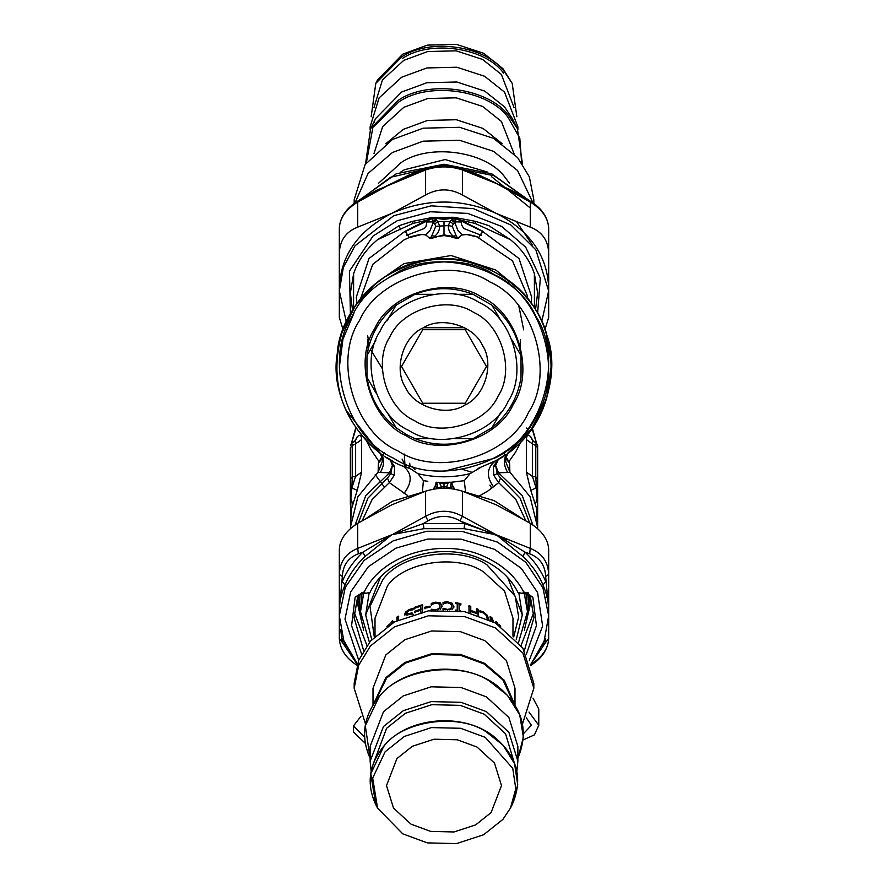 <?xml version="1.0" encoding="UTF-8"?>
<svg xmlns="http://www.w3.org/2000/svg" width="888" height="888" viewBox="0 0 888 888"><rect width="100%" height="100%" fill="white"/><g stroke="black" fill="none" stroke-linecap="round" stroke-linejoin="round"><path stroke-width="1.33" d="M364.602 737.107L353.468 725.929L360.961 716.283M365.29 743.356L353.468 731.956L353.468 725.929M523.432 733.743L531.413 725.241L526.284 717.737M528.982 712.065L538.772 725.241L534.443 734.864L523.176 739.926M533 698.157L538.772 709.013L538.772 725.241M444.488 471.14L494.183 458.33C541.869 437.606 564.79 359.496 535.853 316.283C515.14 268.598 437.018 245.676 393.817 274.614L388.023 278.022M353.979 313.064L342.923 339.272L339.327 367.266M393.817 458.33C346.131 437.606 323.21 359.496 352.136 316.283C372.86 268.598 450.982 245.676 494.183 274.614C541.869 295.338 564.79 373.448 535.853 416.65C515.14 464.346 437.018 487.257 393.817 458.33M397.891 450.882C354.057 431.834 333 360.062 359.584 320.357C378.632 276.534 450.416 255.467 490.109 282.062C533.932 301.099 555 372.882 528.404 412.587C509.368 456.41 437.584 477.466 397.891 450.882M481.84 297.203C517.804 312.831 535.087 371.728 513.264 404.306C497.635 440.27 438.739 457.553 406.16 435.731C370.196 420.113 352.913 361.205 374.736 328.627C390.354 292.663 449.261 275.38 481.84 297.203M406.704 434.743L396.092 427.761C379.886 414.696 370.174 397.88 366.966 377.311L366.966 355.622C370.174 335.054 379.886 318.237 396.092 305.172L414.874 294.328C434.288 286.824 453.713 286.824 473.126 294.328L491.908 305.172C508.114 318.237 517.826 335.054 521.034 355.622L521.034 377.311C517.826 397.88 508.114 414.696 491.908 427.761L473.126 438.605C453.713 446.109 434.288 446.109 414.874 438.605L406.704 434.743L396.092 427.761L387.079 412.154M375.979 392.929L366.966 377.311M491.908 305.172L500.921 320.79M512.021 340.015L521.034 355.622M500.921 412.154L491.908 427.761M473.126 438.605L455.1 438.605L473.126 438.605M432.9 438.605L414.874 438.605L432.9 438.605M414.874 294.328L432.9 294.328M455.1 294.328L473.126 294.328M396.092 305.172L387.079 320.79M375.979 340.015L366.966 355.622M409.013 430.525C375.757 416.072 359.773 361.605 379.942 331.479C394.394 298.224 448.862 282.24 478.987 302.42C512.243 316.861 528.227 371.339 508.047 401.465C493.606 434.72 439.138 450.693 409.013 430.525M465.023 404.95C485.003 396.27 494.605 363.547 482.484 345.443C473.804 325.463 441.081 315.862 422.977 327.983C402.997 336.674 393.395 369.397 405.516 387.49C414.197 407.47 446.919 417.071 465.023 404.95M437.529 403.241L465.234 403.241L486.469 366.466L465.234 329.692L422.766 329.692L401.531 366.466L422.766 403.241L437.529 403.241M361.816 592.285L360.506 610.611M527.494 610.611L526.184 592.285M360.139 594.094L359.129 604.761L361.072 619.524M526.928 619.524L528.871 604.761L527.55 592.574M528.871 604.761L528.194 592.784M506.582 539.427L460.173 520.934M433.755 489.144L435.531 486.391L436.086 482.184L439.416 482.628L442.046 488.311M441.802 487.379L437.928 488.578M450.072 488.578L451.348 482.228L440.848 482.417L444 483.094L447.152 482.417M440.848 482.417L439.416 482.628L444 484.016L444.011 488.278M445.954 488.311L448.462 482.373M436.652 482.228L437.962 488.156L435.531 486.391L436.574 482.217M444 482.462L444 484.016L448.884 482.351M422.399 491.996L423.398 480.608L427.683 481.307M423.754 480.674L427.805 481.318M439.538 482.373L451.359 482.228M451.415 482.217L452.469 486.391L451.914 482.184L464.235 480.674L451.348 482.228M465.601 491.996L464.246 480.674L470.041 473.681L480.43 467.61M446.198 487.379L450.316 488.6M450.038 488.156L452.469 486.402L454.245 489.144M452.836 485.925L454.656 489.21M433.344 489.21L435.164 485.925M423.398 480.608L417.959 473.681C435.32 477.833 452.68 477.833 470.041 473.681M362.249 520.579L372.083 499.611L389.333 482.65L407.614 495.504M477.777 496.836L487.845 491.042L498.668 482.65L493.839 475.457L493.284 466.855L497.957 459.451M489.965 463.647L493.883 461.693M417.959 473.681L409.912 468.42C364.913 456.41 328.949 399.755 337.229 353.924C339.804 307.415 387.923 260.639 434.476 259.396C480.53 252.403 536.152 289.965 546.875 335.287C563.114 378.932 537.717 441.047 495.537 460.805L478.088 468.42M406.471 467.21L409.912 468.42M358.352 522.91L367.932 498.124L387.479 478.088L389.333 482.65L394.161 475.457L394.705 466.855L392.374 465.512L390.187 459.529M387.479 478.088L390.831 473.548L392.374 465.512L389.521 472.782L394.161 475.457M394.705 466.844L389.599 459.185L386.946 457.575M391.397 460.217L392.241 460.694M525.751 520.579L515.917 499.611L498.668 482.65L500.521 478.088L497.169 473.548L495.615 465.467L493.295 466.799M493.839 475.457L498.468 472.782L495.626 465.512L493.284 466.855M493.595 486.89C486.036 476.523 486.691 467.832 495.537 460.805L495.881 460.617M495.537 460.805L497.58 459.662M351.892 443.145L352.225 445.565L350.36 447.741L350.36 504.75M350.36 445.232L351.914 442.701L355.089 441.392L355.766 442.224L355.533 443.889L352.225 445.565L352.225 476.723L350.36 478.91M350.36 451.015L350.36 447.741M498.468 472.782L507.681 472.494C503.008 464.158 503.285 457.475 508.513 452.458L531.324 429.17L546.608 398.512L551.481 364.602L545.976 332.467M377.012 282.395L355.444 305.528L341.869 332.933M339.727 340.326L338.539 345.599M338.406 346.298L337.285 353.468M345.51 409.557L379.487 452.458L376.457 449.594M498.479 459.14L505.205 454.845M537.64 451.015L537.64 447.741L535.775 445.565L535.775 476.723L537.395 504.362L537.351 528.438M533.322 441.236L530.758 436.796C528.105 434.188 526.639 435.098 526.351 439.549L532.467 443.889L532.445 441.625L534.11 441.702L536.086 442.701L537.64 445.232L537.64 478.91L535.775 476.723L532.467 476.434L536.097 488.023L530.758 490.376L536.541 508.202L537.351 526.34L530.092 496.769L509.89 472.161L505.139 460.162L507.814 453.035M537.64 504.75L537.14 485.314M537.64 478.91L537.64 528.693M532.844 524.952L522.266 495.659L498.479 472.793L495.615 465.467L498.401 459.185M382.084 456.521L378.421 462.926L382.55 458.474M384.104 452.303L383.527 455.233M382.417 457.675L378.843 461.249L370.929 449.594L366.689 441.158M353.89 441.702L355.4 440.648L357.242 436.796C359.895 434.188 361.361 435.098 361.638 439.549L355.533 443.889L355.533 476.434L352.225 476.723L351.892 488.023L350.86 498.346L350.36 497.413M361.638 439.549L361.638 472.083L355.533 476.434L351.892 488.023L357.242 490.376L351.082 510.3L350.671 528.416L350.86 498.346L352.636 503.94M378.421 462.926L378.11 472.161L380.319 472.494C384.992 464.158 384.715 457.475 379.487 452.458C341.292 420.49 328.804 380.486 342.013 332.467C349.484 310.634 362.526 292.896 381.141 279.254C423.043 252.336 464.946 252.336 506.848 279.254C565.012 317.926 565.922 412.687 508.513 452.458M350.649 526.34L357.897 496.769L378.11 472.161L382.861 460.162L380.186 453.035M380.319 472.494L389.521 472.782L365.734 495.659L355.144 524.952M505.572 457.675L509.157 461.249L515.639 452.025L521.289 441.181M505.916 456.521L509.579 462.926L505.45 458.474M537.64 497.413L535.364 503.94M536.097 443.145L535.775 445.565L532.467 443.889L532.467 476.434L526.351 472.083L530.758 490.376M507.681 472.494L509.89 472.161L509.579 462.926M354.689 441.236L357.242 436.796M361.638 472.083L357.242 490.376M526.562 428.038L527.472 428.804M530.758 436.796L532.589 440.637M402.053 459.052L406.171 467.099M491.763 488.278L489.932 485.137M471.894 472.272L462.737 469.452M403.618 463.036L405.483 466.833M375.213 474.636L384.093 486.713M409.213 465.19L409.046 468.131M404.273 454.068L404.873 463.558M367.621 339.549L368.098 349.417M519.902 349.417L520.379 339.549M481.019 234.077L481.307 235.342L479.465 235.264L479.453 234.587L463.669 228.482L461.283 224.242L461.516 221.19L482.95 231.69L481.019 234.077L479.453 234.587C479.864 236.696 479.309 237.518 477.8 237.074C472.072 234.998 466.788 234.21 461.971 234.71L458.008 238.472L453.701 237.118L453.18 236.119L456.199 235.753L452.236 226.296L453.246 224.009L454.856 222.833L457.942 230.425L461.971 234.71L457.664 238.295L456.199 235.753M458.008 238.472L453.202 237.607L453.701 237.118L451.137 236.119L453.18 236.119C449.894 233.344 448.262 229.826 448.274 225.585L452.236 226.296M453.202 237.607L450.771 236.619L451.137 236.119L444 234.887L430.336 238.295L431.801 235.753L434.82 236.119C438.106 233.344 439.738 229.826 439.726 225.585L436.596 220.058L432.956 222.788L432.822 221.867L435.686 219.047L435.331 217.427L444 217.949L453.768 217.283L435.331 217.427M431.801 235.753L435.764 226.296L448.274 225.585L450.105 221.512L453.246 224.009M435.764 226.296L434.754 224.009L433.133 222.833L436.596 220.058L435.686 219.047M433.133 222.821L430.058 230.425L426.029 234.71C421.289 234.188 416.006 234.976 410.201 237.074C408.691 237.484 408.136 236.663 408.547 234.587L424.331 228.482L425.94 226.618L426.906 221.978L432.822 221.867L432.378 218.404L434.621 218.182L444 219.336L453.38 218.182L455.766 219.736L455.622 218.404L456.743 218.104L483.172 231.435L481.141 233.577M450.771 236.619L444 235.586L444 221.512L450.105 221.512L452.314 219.047L455.178 221.867L455.045 222.788L451.404 220.058L454.856 222.821M444 235.586L437.229 236.619L434.82 236.119L434.798 237.607L429.992 238.472L425.741 234.965L421.722 234.443L410.134 237.44C408.591 237.185 408.058 236.452 408.524 235.242L406.56 235.253L406.859 233.577L405.05 231.69L431.757 218.759L432.234 219.736L434.843 217.349M429.992 238.472L425.741 234.965M461.094 221.978L455.178 221.867L456.243 218.759L461.516 221.19L461.938 220.613M405.05 231.69L406.859 233.577M477.8 237.074L466.788 234.51L462.26 234.965M437.229 236.619L434.798 237.607M410.201 237.074L403.985 239.927L372.716 264.38L360.561 298.69M431.257 218.104L431.757 218.748L432.756 217.416L412.232 221.412L413.009 223.399L426.395 220.379L431.912 217.749M452.314 219.047L452.658 217.427M482.95 231.69L519.025 258.508L531.679 297.091L531.168 303.563M479.465 235.264L479.465 235.242C479.942 236.441 479.409 237.174 477.866 237.44L512.487 260.861L527.283 295.571L527.439 298.69M408.524 235.242L406.97 234.077M426.906 221.978L426.051 220.613L426.762 221.001M453.146 217.349L453.38 218.182L456.743 218.104M461.238 221.001L461.605 220.379L474.991 223.399L475.768 221.412L453.768 217.283M356.832 303.563L356.321 297.091L368.975 258.508L404.828 231.435L426.051 220.613M353.546 308.38L353.624 273.682C358.019 260.639 366.011 249.295 377.6 239.66L413.009 223.399M352.514 310.023L350.36 292.985L353.624 273.682M412.232 221.412L399.001 225.73L377.6 239.66M432.756 217.416L434.232 217.283M455.244 217.416L456.099 217.76M475.768 221.412L488.888 225.685L510.4 239.66C521.989 249.295 529.981 260.639 534.376 273.682L534.454 308.38M534.376 273.682L537.64 292.985L535.486 310.023M510.4 239.66L474.991 223.399M517.016 222.322L532.378 244.988M524.309 630.302L530.28 604.462L529.57 595.426M358.43 595.426L357.72 604.462L363.692 630.302M339.327 609.279L339.327 549.383C339.804 539.516 345.943 530.813 357.72 523.298L357.72 548.396L391.664 534.82L365.09 556.487L362.959 552.147C353.768 560.828 346.886 570.596 342.313 581.451L344.988 585.014C341.114 594.383 339.227 602.408 339.327 609.068L342.357 576.445L339.327 574.481C339.804 561.782 345.932 553.091 357.72 548.396L358.33 553.779L362.959 552.147L391.664 534.82L423.354 523.587L428.027 520.823L425.607 516.283L425.607 491.186C437.873 487.334 450.127 487.334 462.393 491.186L462.393 516.283L459.973 520.823L464.646 523.587L496.337 534.82L525.041 552.147L529.67 553.779L530.28 548.396C542.069 553.091 548.196 561.782 548.673 574.481L545.643 576.445L548.673 609.068L548.673 638.705C548.196 648.751 542.069 657.442 530.28 664.79M393.684 533.855L425.607 516.283C437.873 509.601 450.127 509.601 462.393 516.283L496.337 534.82L464.102 528.671L423.887 528.671L393.606 534.343M530.28 523.298C542.057 530.813 548.196 539.516 548.673 549.383L548.673 609.068C548.773 602.408 546.886 594.383 543.012 585.014C538.561 574.436 531.856 564.923 522.91 556.487L496.337 534.82L530.28 548.396L530.28 523.298L496.337 504.884L462.393 491.186M357.587 665.6C346.198 658.574 340.104 649.616 339.327 638.705L339.327 615.817L339.327 638.705L342.357 642.368L340.67 629.67M520.979 517.804L494.183 500.654L464.002 491.73M423.998 491.73L392.441 501.276L367.01 517.804M546.253 597.48L547.485 591.996M425.607 491.186L391.664 504.884L357.72 523.298M542.302 645.654L545.687 638.572L545.643 642.368L548.673 638.705C547.885 649.616 541.802 658.574 530.414 665.6M543.012 585.014L545.687 581.451C541.114 570.596 534.232 560.828 525.041 552.147L522.91 556.487M464.102 528.671L464.646 523.587L423.354 523.587L423.887 528.671M345.698 645.654L342.313 638.572L343.012 638.661M548.673 609.279L548.673 615.817L542.912 587.756L525.829 562.348L497.402 542.069L462.038 531.357L426.64 531.257L393.218 540.836L364.08 560.439L345.31 587.234L339.327 615.817L343.789 640.57L357.353 663.913M545.687 638.572L544.988 638.661M519.658 592.873L522.477 593.384L523.798 592.174C515.884 576.867 503.074 565.157 485.37 557.031C442.568 536.474 381.662 554.134 364.202 592.174L365.523 593.384L370.074 592.34C386.058 556.998 442.557 540.481 482.251 559.551C498.734 567.121 510.633 578.055 517.926 592.34L519.658 592.873M544.955 329.526L548.673 317.449L548.673 290.931L541.713 321.667M358.33 201.798L357.72 202.031L357.72 227.139C345.943 231.668 339.804 240.359 339.327 253.224L339.327 287.69C340.748 255.356 358.186 230.603 391.664 213.431L393.817 212.443C428.194 198.268 462.371 198.59 496.337 213.431C529.814 230.603 547.252 255.356 548.673 287.69L548.673 253.224C548.196 240.359 542.057 231.668 530.28 227.139L530.28 202.031L529.67 201.798M511.921 190.52L530.414 201.221C541.802 208.247 547.885 217.216 548.673 228.127C548.196 218.082 542.069 209.379 530.28 202.031L494.083 182.218L478.854 174.958M466.278 170.252L496.337 183.505L462.393 169.919L462.393 195.027C450.127 188.189 437.873 188.189 425.607 195.027L425.607 169.919L426.662 168.565C438.406 164.979 449.961 164.979 461.338 168.565L462.393 169.919C450.127 165.901 437.873 165.901 425.607 169.919L376.09 190.509M368.387 194.816L391.664 183.505L357.72 202.031C345.932 209.39 339.804 218.082 339.327 228.127C340.104 217.216 346.198 208.247 357.587 201.221L376.146 190.487M339.327 257.753L339.327 228.127M346.287 321.667L339.327 290.931L339.327 317.449L343.046 329.526M339.327 287.69L339.327 290.931L343.323 267.488L355 245.798L393.817 215.684L431.157 205.838L473.471 208.658L510.933 225.008L535.853 249.828L548.673 290.931L548.673 253.224M537.595 313.586L540.337 278.122L525.718 247.219L501.709 226.451L467.776 213.398L430.347 211.766L397.202 220.768L373.027 236.053L349.45 271.095L350.405 313.597M357.72 227.139L391.664 213.431L425.607 195.027M462.393 195.027L496.337 213.431L530.28 227.139M548.673 292.341L548.673 290.931M339.327 290.931L339.327 292.341L339.327 290.931M409.035 175.003L391.664 183.505L421.722 170.252M511.865 190.487L496.337 183.505L519.613 194.816M386.902 626.54L389.688 624.053L389.688 625.43M411.122 614.762L409.49 614.33L406.981 615.151L404.606 614.363L405.683 612.01L408.846 609.623L412.987 608.413L412.987 609.79L408.968 610.522L406.249 613.275L406.649 613.908M406.249 613.275L407.747 613.763L412.065 612.853L412.876 614.285M406.649 613.775L408.125 614.263L412.398 613.375L412.065 612.853L412.898 613.997M404.817 615.106L406.082 612.498L409.213 610.134L413.309 608.946M424.786 608.236L424.786 607.237L430.07 606.16L430.07 607.159L424.786 608.236M443.501 609.723L443.034 608.269L447.485 609.412L450.649 608.757L451.925 606.382L450.605 603.773L447.485 602.763L443.034 603.762L443.034 602.453L444.944 601.986L447.508 601.82L452.114 603.218L453.846 607.281M443.045 604.351L443.045 603.041L447.474 602.408L452.025 603.807L453.901 606.593L452.125 609.534M451.837 607.137L451.925 606.382M468.997 612.631L468.997 605.727L470.762 606.315L470.762 610.356L476.734 612.687L476.734 608.657L478.399 609.412L478.399 615.329M476.734 613.664L470.762 611.321L470.762 613.064M490.32 620.268L490.32 616.527L491.885 617.726L493.673 622M496.259 623.454L496.259 621.511L497.402 622.632L497.402 624.142M491.131 620.668L491.63 619.236L491.63 620.923M498.867 624.986L498.867 624.153L500.743 626.262M487.201 618.792L486.169 615.306L483.649 612.964L479.931 612.032L479.931 610.722L483.671 612.021L487.357 615.384L488.744 619.513M455.433 610.911L455.433 610.067L457.231 610.345L457.231 603.785L455.433 603.518L455.433 602.675L460.883 603.607L460.883 604.451L459.096 604.106L459.096 610.667L460.883 611.011L460.883 611.854M431.246 610.556L431.246 609.235L435.642 609.756L438.805 608.657L440.082 606.093L438.761 603.674L435.642 603.107L431.246 604.739L431.246 603.429L435.664 602.153L440.27 602.908L442.069 606.027L440.281 609.224M437.618 609.912L438.861 609.246L440.082 606.171M420.768 612.454L420.768 610.2L414.663 612.265L414.663 611.288L420.768 609.224L420.768 606.171L414.23 608.391L414.23 607.425L422.577 604.684L422.577 612.931M391.064 623.853L391.064 622.155L392.463 620.834L394.139 622.1M396.903 620.645L396.903 617.105L398.224 616.128L398.224 619.99M522.477 724.031L533.821 688.244L533.821 683.294L522.888 648.129L495.515 623.032L464.813 611.721L428.405 610.844L394.55 621.878L370.418 641.092L358.652 660.361L354.179 683.294L354.179 688.244L365.523 724.031M412.398 613.375L413.22 614.518M424.986 608.802L424.986 607.792L430.214 606.737M424.986 607.792L424.786 607.237M449.284 609.845L450.582 609.346L451.848 606.959M443.045 610.178L443.045 608.857L445.465 609.734M444.932 602.575L444.944 601.986M443.045 603.041L443.034 602.453M450.582 609.346L450.649 608.757M443.201 608.857L443.19 608.269M443.045 608.857L443.034 608.269M470.762 611.321L470.485 612.998M476.39 609.168L478.044 609.923L478.044 615.206M468.731 606.282L470.485 606.859L470.485 610.889L476.39 613.208L476.734 612.687M495.715 621.889L496.847 623.809M489.843 616.96L491.386 618.148L492.796 621.522M496.847 622.999L497.402 622.632M479.553 611.221L483.261 612.509L486.913 615.839L488.289 619.957M459.096 604.106L459.096 610.667M455.311 603.252L460.706 604.173L460.706 605.017M457.098 610.922L457.231 610.345M460.706 604.173L460.883 603.607M431.379 605.316L431.379 604.007L435.753 602.741L440.304 603.496L442.091 606.615M431.379 611.133L431.379 609.812L433.133 610.267L432.989 609.679M433.233 603.274L433.122 602.686M431.379 604.007L431.246 603.429M438.861 609.246L438.805 608.657M431.524 609.79L431.39 609.212M431.379 609.812L431.246 609.235M414.541 608.924L414.541 607.947L422.799 605.239M414.974 612.798L414.974 611.821L421.012 609.779L420.768 606.171M421.012 613.009L420.768 610.2M421.012 609.779L420.768 609.224M391.619 623.531L393.007 621.223M397.402 620.401L397.402 617.537L398.701 616.561M391.619 622.532L391.064 622.155M380.297 577.566L365.678 614.896L371.728 639.615M516.272 639.615L522.322 614.896L507.703 577.566M362.06 592.252L360.506 611.599L369.397 642.324M518.592 642.324L527.494 611.599L525.94 592.252M363.936 592.174L360.506 611.599M527.494 611.599L524.064 592.174M369.186 592.618L365.678 614.896M522.322 614.896L518.814 592.618M533.821 688.244L522.888 653.069L495.515 627.971L464.813 616.672L428.405 615.784L394.55 626.817L370.418 646.042L358.652 665.312L354.179 688.244M514.996 704.961L514.996 688.244L506.36 660.45L484.715 640.603L460.45 631.679L431.668 630.968L404.917 639.693L385.847 654.889L373.004 688.244L373.004 704.961M514.507 704.173L504.317 680.319L484.715 663.358L460.45 654.423L431.668 653.723L404.917 662.448L385.847 677.644L373.493 704.173M513.242 702.264L502.886 679.908L484.182 663.98L460.239 655.166L431.834 654.478L405.428 663.081L386.613 678.077L374.758 702.264M516.838 771.228L517.871 761.194L517.871 746.408L508.88 717.482L486.369 696.836L461.116 687.545L431.168 686.813L403.33 695.892L383.494 711.699L370.13 746.408L370.13 761.194L371.151 771.228M517.871 761.194L508.88 732.267L486.369 711.632L461.116 702.33L431.168 701.609L403.33 710.678L383.494 726.484L370.13 761.194M514.063 762.059L505.538 733.765L484.182 714.185L460.239 705.372L431.834 704.672L405.428 713.286L386.613 728.282L373.937 762.059M485.248 737.34L460.661 728.293L431.513 727.583L404.417 736.418L385.092 751.803L372.683 778.088L377.567 808.135L402.752 833.843L427.328 842.89L456.488 843.6L483.583 834.764L502.897 819.38L510.434 808.135L515.795 788.799L512.753 768.353L485.248 737.34M476.967 747.019L457.32 739.782L434.021 739.216L412.354 746.286L396.914 758.585L386.513 785.591L393.506 808.102L411.033 824.164L430.68 831.401L453.979 831.967L475.646 824.908L491.086 812.598L501.487 785.591L494.494 763.081L476.967 747.019M409.346 609.401L405.927 611.732M354.978 202.93L368.054 173.449L392.485 152.47L423.176 141.17L459.596 140.282L493.451 151.315L517.571 170.54L533.022 202.93M464.513 327.716L423.487 327.716M354.179 203.507L354.179 199.756L365.101 164.591L392.485 139.483L423.176 128.183L459.596 127.295L493.451 138.328L517.571 157.553L529.348 176.823L533.821 199.756L533.821 203.507M385.769 143.734L403.274 129.371L427.55 120.435L456.332 119.736L483.083 128.46L502.231 143.734M373.948 153.713L382.639 126.629L403.818 107.326L427.761 98.513L456.166 97.824L482.573 106.427L501.387 121.423L514.052 153.713M370.607 128.605L375.757 118.437L401.631 92.03L426.884 82.728L456.832 82.007L484.659 91.076L504.506 106.882L512.243 118.437L517.382 128.605L509.068 116.184C489.432 88.145 428.593 79.354 398.435 100.211L370.607 128.605L365.523 163.969M370.13 129.581L370.13 126.806L379.121 97.88L401.631 77.245L426.884 67.943L456.832 67.222L484.659 76.29L504.506 92.097L517.871 126.806L517.871 129.581M374.137 122.544L374.214 121.767M373.937 107.626L382.462 79.92L403.818 60.34L427.761 51.526L456.166 50.838L482.573 59.441L501.387 74.437L514.063 107.626M375.791 83.383L377.567 79.865L402.752 54.157L427.328 45.11L456.488 44.4L483.583 53.236L502.897 68.62L512.21 83.383L504.473 71.839C486.224 45.776 429.681 37.607 401.654 56.987L375.791 83.383L371.151 116.772M414.43 420.59C386.336 408.38 372.827 362.36 389.876 336.907C402.086 308.802 448.107 295.304 473.57 312.343C501.665 324.553 515.173 370.585 498.124 396.037C485.914 424.131 439.893 437.64 414.43 420.59M437.973 487.856L441.614 486.813L446.387 486.813L450.027 487.856M403.985 493.462C412.72 481.995 412.187 472.716 402.419 465.601M500.521 478.088L520.068 498.124L529.648 522.91M526.351 439.549L526.351 472.083M415.029 469.774L412.287 466.222M536.385 442.879L531.968 428.26M356.033 428.26L351.615 442.879M409.701 463.247L409.967 465.456M518.858 306.071L523.676 329.859M434.754 224.009L437.895 221.512L444 221.512M509.335 281.108L495.837 270.063L451.093 255.522L403.985 263.636L378.654 281.108M444 219.336L444 217.949M399.001 225.73L400.588 229.67M358.33 553.779C348.185 557.72 342.857 565.279 342.357 576.445M342.357 642.368L357.143 664.268M530.858 664.268L545.643 642.368M545.643 576.445C545.143 565.279 539.815 557.72 529.67 553.779M459.973 520.823C449.328 514.929 438.672 514.929 428.027 520.823M366.933 645.509L354.245 612.487M533.755 612.476L521.067 645.509M365.09 556.487C356.144 564.923 349.439 574.436 344.988 585.014M530.336 596.736L533.966 617.438L524.397 650.493M363.603 650.493L354.035 617.438L357.664 596.736M533.966 617.438L530.136 596.17L532.844 597.125L536.43 625.707L526.395 654.012M524.719 592.873L524.719 592.174L532.844 597.125M365.523 593.384L363.281 593.384L355.156 597.125L363.281 592.174L363.281 592.873M361.605 654.012L351.57 625.707L355.156 597.125M523.798 592.174L524.719 592.174M529.292 660.25L542.646 626.073L537.562 592.518L521.411 568.486L494.516 549.306L461.061 539.16L427.572 539.072L395.959 548.14L368.398 566.677L350.649 592.019L344.988 619.058L358.708 660.25M363.281 592.174L364.202 592.174M360.206 199.622L390.598 177.267L442.146 165.29L494.183 175.769L527.783 199.622M491.464 176.59L530.28 207.981M375.014 636.174L375.014 618.192L387.49 585.78C404.54 561.427 457.376 553.801 483.56 571.905L504.584 591.175L512.975 618.192L512.975 636.174M447.474 602.408L447.508 601.82M447.452 610L447.485 609.412M444.799 609.545L444.81 608.957M452.025 603.807L452.114 603.218M435.753 602.741L435.664 602.153M435.731 610.345L435.642 609.756M440.304 603.496L440.27 602.908M513.719 636.918L518.681 617.027L515.162 596.192L486.857 564.746C458.497 545.132 401.254 553.402 382.784 579.775L369.996 606.349L374.27 636.918M517.871 758.419L523.365 737.195L519.746 714.907L507.448 695.348L489.566 681.196C459.407 660.339 398.568 669.13 378.932 697.169L365.301 725.685L370.13 758.419M486.346 731.934C458.319 712.565 401.764 720.723 383.527 746.786L370.773 773.77L375.791 804.617C366.289 784.104 368.875 764.69 383.561 746.397C407.004 717.127 462.137 711.887 493.095 735.941C517.182 755.477 523.554 778.365 512.21 804.617L517.715 784.77L514.596 763.769L503.152 745.287L486.346 731.934M400.843 171.95L404.429 169.752L445.154 159.54L487.157 171.95M509.546 183.339L505.216 177.622C486.746 151.249 429.503 142.979 401.132 162.593L378.454 183.339M366.356 162.77L372.905 127.417L399.078 101.787C428.815 81.23 488.8 89.888 508.158 117.538L519.802 138.195L521.644 162.77M402.286 58.564C429.892 39.472 485.592 47.519 503.563 73.182M359.129 604.761L359.129 601.52M379.476 452.447L382.129 456.654L382.562 458.885L382.817 457.697M504.451 455.178L503.896 452.314M505.183 457.697L505.439 458.885L505.871 456.654L508.524 452.447M537.351 526.34L537.318 528.416M534.11 441.702L532.6 440.648M536.474 442.946L532.256 427.85M351.526 442.946L355.744 427.85M382.373 368.72L370.507 349.484M369.175 345.177L367.699 335.764M357.209 664.357L343.911 641.236L339.327 615.817L339.327 574.481M548.673 609.068L548.673 638.705M530.192 596.481L524.719 593.384L522.477 593.384M354.035 617.438L357.809 596.481M548.673 615.817L544.089 641.236L530.791 664.357M479.176 175.091L461.338 168.565M408.98 175.025L426.662 168.565M548.673 257.753L548.673 228.127M529.026 200.377L491.719 173.782L444 164.247L396.281 173.771L358.963 200.377M517.382 759.395C529.592 731.157 522.732 706.537 496.825 685.525C463.514 659.651 404.195 665.29 378.965 696.78C363.17 716.461 360.384 737.329 370.607 759.395M377.567 808.135L375.791 804.617M510.434 808.135L512.21 804.617M522.477 163.969L517.382 128.605M516.838 116.772L512.21 83.383"/></g></svg>
